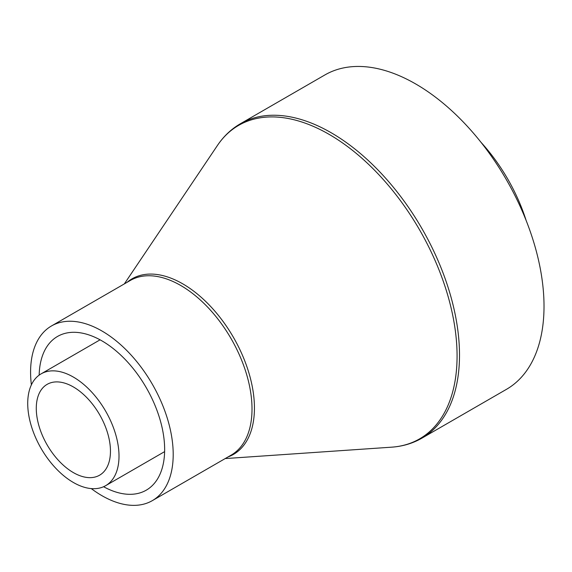 <?xml version="1.0" encoding="UTF-8"?>
<svg xmlns="http://www.w3.org/2000/svg" width="572" height="572" viewBox="0 0 572 572"><rect width="100%" height="100%" fill="white"/><g stroke="black" fill="none" stroke-linecap="round" stroke-linejoin="round"><path stroke-width="0.86" d="M480.981 142.285A127.07 73.366 60 0 1 526.154 220.52M415.658 83.941A181.524 104.805 60 0 1 534.248 243.901A181.524 104.805 60 0 1 506.42 389.36L421.907 438.159A181.524 104.805 60 0 0 449.735 292.7A181.524 104.805 60 0 0 331.145 132.733A181.524 104.805 60 0 0 240.383 123.745L324.896 74.946A181.524 104.805 60 0 1 415.658 83.941M31.381 384.87A100.851 58.222 60 0 1 51.466 325.968A100.851 58.222 60 0 1 101.895 330.966A100.851 58.222 60 0 1 167.775 419.834A100.851 58.222 60 0 1 152.316 500.643A100.851 58.222 60 0 1 101.895 495.652A100.851 58.222 60 0 1 91.263 488.595M73.366 377.07A64.55 37.266 60 0 1 115.537 433.955A64.55 37.266 60 0 1 105.641 485.678A64.55 37.266 60 0 1 73.366 482.482A64.55 37.266 60 0 1 31.195 425.597A64.55 37.266 60 0 1 41.091 373.873A64.55 37.266 60 0 1 73.366 377.07M73.366 472.601A52.452 30.28 60 0 1 39.103 426.383A52.452 30.28 60 0 1 47.14 384.355A52.452 30.28 60 0 1 73.366 386.951A52.452 30.28 60 0 1 107.636 433.168A52.452 30.28 60 0 1 99.592 475.196A52.452 30.28 60 0 1 73.366 472.601M39.161 375.132A88.746 51.237 60 0 1 57.522 336.45A88.746 51.237 60 0 1 101.895 340.848A88.746 51.237 60 0 1 159.867 419.047A88.746 51.237 60 0 1 146.268 490.168A88.746 51.237 60 0 1 103.589 486.722M124.346 283.891L217.403 145.51A180.988 104.497 60 0 1 329.1 134.356A180.988 104.497 60 0 1 452.938 316.359A180.988 104.497 60 0 1 391.57 447.175C402.638 446.417 412.748 443.414 421.907 438.159M127.113 282.296A101.387 58.537 60 0 1 182.747 283.841A101.387 58.537 60 0 1 250.307 377.935A101.387 58.537 60 0 1 227.956 456.971M51.466 325.968L130.28 280.473A100.851 58.222 60 0 1 180.702 285.464A100.851 58.222 60 0 1 246.582 374.331A100.851 58.222 60 0 1 231.124 455.148L152.316 500.643M225.196 458.572L391.57 447.175M105.641 485.678L164.622 451.63M41.091 373.873L100.064 339.825M217.403 145.51C223.595 136.3 231.252 129.05 240.383 123.745"/></g></svg>
